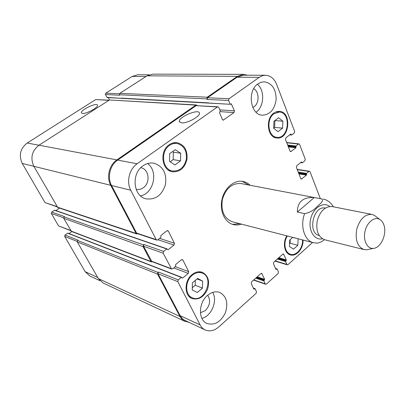 <?xml version="1.0" encoding="UTF-8"?>
<svg xmlns="http://www.w3.org/2000/svg" width="405" height="405" viewBox="0 0 405 405"><rect width="100%" height="100%" fill="white"/><g stroke="black" fill="none" stroke-linecap="round" stroke-linejoin="round"><path stroke-width="0.61" d="M314.27 197.519L321.616 198.911C324.567 200.445 319.601 204.328 316.756 206.935C313.571 210.438 309.531 212.671 304.631 213.627L297.356 212.048L314.27 197.519C303.072 196.987 297.437 201.827 297.356 212.048M317.024 243.147L317.404 243.137C320.132 242.554 322.466 241.4 324.4 239.679M239.881 223.727L232.5 224.329M242.114 181.283L248.538 184.974M241.415 224.122C238.661 225.094 235.938 225.236 233.255 224.552C224.724 222.426 219.388 210.802 221.996 199.387C224.492 187.945 234.272 179.698 242.894 181.405C245.612 181.926 248.017 183.217 250.093 185.267M304.631 213.627C299.847 226.01 304.504 240.828 313.46 242.722L232.429 221.798C224.117 218.492 220.765 211.045 222.375 199.473C225.843 188.31 232.045 183.004 240.975 183.546L321.616 198.911M325.281 208.069C313.45 205.097 307.187 233.133 319.155 235.482M375.891 216.478L374.524 215.445L371.922 214.422L332.191 206.57C325.175 206.206 320.193 210.904 317.242 220.664C315.758 230.754 318.264 237.122 324.769 239.78L364.07 249.581L366.854 249.763L368.535 249.409M371.922 214.422C364.849 214.103 359.772 219.12 356.683 229.473C355.074 240.155 357.534 246.858 364.07 249.581M383.849 224.876C382.983 222.401 381.667 220.614 379.905 219.505C374.686 216.159 367.016 222.137 365.032 231.341C362.91 240.509 367.305 249.186 373.456 248.376C380.994 247.951 387.231 233.725 383.849 224.876M82.468 113.446L81.395 112.858C80.119 110.14 96.962 102.121 97.489 105.189C98.628 107.269 86.295 114.068 82.468 113.446M181.455 122.852L179.364 121.606C177.962 117.232 198.977 108.337 199.432 113.127C200.571 116.275 186.933 123.672 181.455 122.852M149.096 74.814L137.771 74.768L132.197 76.408L105.791 93.165L105.457 94.532L107.158 97.559L230.42 104.293L231.29 103.847L234.434 110.859L234.019 112.59L223.206 120.163L222.421 119.531L219.515 112.747L220.3 111.021L218.771 107.436L217.946 106.783L217.389 106.95L137.123 163.772C129.266 169.062 126.188 181.855 130.759 190.249L156.183 239.613L156.74 240.104L157.712 239.902L160.841 237.452L160.917 235.467L166.84 230.84L167.761 230.637L168.333 231.144L174.428 243.263L174.003 245.055L168.176 249.703L166.718 248.969L163.635 251.424L163.2 253.231L171.604 269.057L172.591 268.849L175.613 266.379L175.699 264.45L181.42 259.782L182.366 259.575L182.863 260.03L188.705 271.644L188.285 273.4L182.65 278.083L181.248 277.41L178.266 279.89L177.841 281.657L200.11 324.901C201.336 327.235 203.016 328.911 205.163 329.933C209.714 331.796 214.275 330.779 218.847 326.881L256.102 293.341L256.486 291.716L255.155 288.816L253.778 289.028L251.216 283.459L251.606 281.824L260.931 273.557L261.706 273.35L264.627 279.318L263.923 280.964L265.224 283.859L265.639 284.259L266.414 284.052L278.083 273.547L278.463 271.952L277.207 269.072L275.886 269.249L273.471 263.706L273.851 262.106L282.811 254.163L283.515 253.96L286.315 259.919L285.631 261.524L286.861 264.404L287.292 264.824L287.995 264.622L312.574 242.494M181.637 277.329L67.903 233.118L64.997 235.022L64.663 236.409L85.177 271.699L89.763 275.952L99.929 280.705M71.812 231.574L69.063 233.564M167.103 248.883L54.645 210.18L51.678 212.073L51.339 213.481L58.533 225.858L70.88 230.759M59.53 208.104L55.925 210.625M109.082 100.217L95.691 99.569L27.201 143.021C20.23 148.513 18.579 155.323 22.255 163.443L45.001 202.576L57.161 206.874M108.312 97.62L109.482 99.964L38.986 145.198C31.833 150.893 30.132 157.935 33.873 166.318L57.799 207.522L136.677 233.938L136.131 233.457L110.737 185.313C106.226 177.223 109.188 164.941 116.858 159.889L195.848 105.118L196.395 104.956L197.184 105.533M282.872 121.211L282.594 128.127L278.007 131.655L273.653 128.258L273.922 121.272L278.559 117.759L282.872 121.211L274.868 120.558M273.653 128.188L274.656 127.428L274.919 120.599M282.594 128.127L274.656 127.428M297.867 238.697L292.663 237.452M298.12 238.859L297.832 245.298L293.519 249.141L289.448 246.534L289.727 240.033L292.754 237.376M289.57 243.653L290.066 243.213L290.223 239.598M297.832 245.298L290.066 243.213M202.642 281.095L202.47 288.112L197.296 292.531L192.243 289.919L192.405 282.827L197.635 278.422L202.642 281.095L197.007 278.949M192.294 287.717L195.205 285.257L195.316 280.371M202.47 288.112L195.205 285.257M180.676 153.272L180.529 160.866L174.975 164.926L169.508 161.372L169.644 153.697L175.264 149.658L180.676 153.272L173.325 152.148L172.53 151.622M170.191 161.813L173.188 159.636L173.325 152.148M180.529 160.866L173.188 159.636M192.319 275.223C184.812 281.024 184.867 295.174 192.34 297.812C204.626 303.527 214.858 277.081 202.019 273C198.774 271.927 195.539 272.666 192.319 275.223M192.021 274.63C195.423 271.932 198.835 271.153 202.262 272.281C208.195 275.466 209.942 281.181 207.497 289.423C203.735 297.174 198.582 300.201 192.031 298.51C184.138 295.716 184.083 280.761 192.021 274.63M287.353 235.983C282.979 242.565 284.847 252.948 290.562 254.259C296.328 256.198 303.178 247.87 302.515 239.897M303.021 240.028C303.553 248.397 296.379 256.937 290.365 254.917C284.416 253.54 282.376 242.828 286.831 235.847M273.983 113.744C265.801 119.237 268.095 137.017 276.893 137.29C288.978 139.107 291.478 112.327 279.197 112.064L273.983 113.744M273.74 113.111L276.418 111.699L279.232 111.34C292.228 111.608 289.58 139.938 276.802 138.004C267.502 137.71 265.088 118.918 273.74 113.111M169.508 145.425C160.122 151.429 162.395 169.73 172.545 170.996C179.673 171.371 184.275 167.417 186.356 159.13C186.968 150.594 183.829 145.375 176.934 143.461C174.332 143.137 171.857 143.795 169.508 145.425M169.184 144.737C171.664 143.021 174.272 142.327 177.01 142.666C184.31 144.681 187.636 150.204 186.994 159.231C184.786 167.999 179.916 172.181 172.373 171.776C161.656 170.424 159.261 151.08 169.184 144.737M320.294 198.541L310.053 171.75L309.491 171.234L308.944 171.411L306.57 173.381L306.453 175.122L301.33 179.091L300.768 178.58L296.379 167.341L296.759 165.741L301.381 161.97L302.474 162.744L304.879 160.785L305.254 159.2L299.614 144.433L298.991 143.881L298.47 144.048L296.025 145.992L295.908 147.779L290.674 151.693L290.056 151.141L285.49 139.462L285.879 137.832L290.638 134.111L291.767 134.946L294.243 133.007L294.627 131.392L276.656 84.372C274.256 78.595 270.525 75.563 265.457 75.269L262.703 75.649L259.615 77.066L229.017 98.714L228.602 100.465L230.096 104.034M207.502 295.392C211.633 292.015 215.728 291.038 219.799 292.466C226.597 296.344 228.43 303.168 225.307 312.933C220.669 322.102 214.569 325.615 207.001 323.479C198.111 320.056 198.364 302.722 207.502 295.392M257.995 83.855L261.022 82.301L264.207 81.81C271.912 83.101 275.896 88.862 276.164 99.093C274.828 109.223 270.287 114.59 262.536 115.197C250.472 115.258 246.777 90.968 257.995 83.855M143.031 165.827C146.483 163.443 150.093 162.562 153.87 163.195C163.023 166.182 166.89 173.254 165.483 184.417C162.106 195.149 155.641 199.959 146.083 198.85C133.21 196.379 130.957 173.603 143.031 165.827M201.923 318.391C211.526 316.118 217.839 300.773 212.696 292.39M200.419 312.766L205.386 310.534C210.043 305.41 210.813 300.313 207.699 295.225M256.071 112.2C264.176 106.804 265.022 90.426 257.433 84.275M252.816 107.517L254.006 106.804C259.519 103.148 259.367 91.651 253.722 88.705M140.52 195.873C153.778 193.494 158.633 171.285 147.572 163.579M136.1 189.297L136.105 189.297C138.647 189.859 141.056 189.332 143.345 187.712C150.726 182.817 149.03 168.895 140.819 167.71L140.813 167.71M206.854 98.886L207.259 97.205L237.31 76.368L243.456 74.368L152.746 74.14L147.096 75.826L119.789 93.347L119.45 94.765L206.854 98.886L207.087 99.427L207.492 97.747L237.117 77.188L243.284 75.183L265.457 75.269M156.74 240.104L137.158 233.569L136.612 233.093L111.532 185.5C107.031 177.415 109.988 165.149 117.647 160.096L196.086 105.659L217.946 106.783M171.604 269.057L151.855 261.549L143.547 246.25L143.962 244.509L163.635 251.424M205.163 329.933L184.24 320.092L181.916 318.208L180.114 315.642L158.031 273.74L158.441 272.033L178.266 279.89M152.346 261.736L151.389 261.919L150.913 261.488L143.071 246.62L143.492 244.878L143.962 244.509M137.649 233.736L136.677 233.938M243.456 74.368L247.409 75.198M188.867 322.309L184.022 320.902L182.063 319.388L180.174 316.938L157.575 274.109L157.98 272.408L158.441 272.033M119.45 94.765L119.672 95.221L105.457 94.532M196.395 104.956L109.482 99.964L195.848 105.118M51.678 212.073L64.522 216.589L64.101 216.888L63.747 218.341L71.498 231.452L151.389 261.919M64.997 235.022L78.043 240.19L77.633 240.489L77.289 241.922L98.329 278.559L102.971 282.898L184.888 321.362M329.67 206.469C323.276 201.265 313.019 207.917 310.61 219.181C307.997 230.399 314.447 240.783 322.446 238.798M207.492 97.747L229.017 98.714M207.087 99.427L228.602 100.465M209.107 103.057L230.42 104.293M230.86 104.065L231.614 104.105M220.219 111.643L234.019 112.59M219.824 109.902L234.434 110.859M222.664 119.9L223.783 119.991M196.086 105.659L217.389 106.95M117.647 160.096L137.123 163.772M111.532 185.5L130.759 190.249M136.612 233.093L156.183 239.613M167.007 230.734L168.333 231.144M159.631 238.398L174.428 243.263M157.945 239.719L174.003 245.055M143.547 246.25L163.2 253.231M151.379 261.119L171.123 268.611M181.688 259.615L182.863 260.03M175.294 266.642L188.705 271.644M173.73 267.923L188.285 273.4M158.031 273.74L177.841 281.657M180.114 315.642L200.11 324.901M253.444 288.299L254.669 288.74M253.722 288.907L254.264 289.104M261.114 273.426L262.136 273.765M256.689 277.319L264.475 279.966M257.251 276.817L264.627 279.318M256.294 277.668L264.08 280.321M255.732 278.164L263.923 280.964M253.778 279.895L265.224 283.859M275.618 268.631L276.742 268.986M275.856 269.173L276.357 269.33M282.903 254.087L283.961 254.396M278.255 258.198L286.163 260.552M278.822 257.696L286.315 259.919M277.881 258.537L285.783 260.891M277.314 259.033L285.631 261.524M275.238 260.876L286.861 264.404M297.285 169.649L308.944 171.411M298.505 172.783L306.418 174.013M298.693 173.254L306.605 174.489M300.849 178.742L301.897 178.914M301.3 162.04L301.836 162.116M300.814 162.435L302.024 162.602M286.775 142.752L298.47 144.048M287.671 145.041L296.025 145.992M290.193 151.394L291.215 151.521M237.117 77.188L259.195 77.35M119.429 93.778L105.791 93.165M106.864 97.352L121.389 98.334M108.849 100.369L95.691 99.569M38.931 145.233L27.201 143.021M33.868 166.313L22.255 163.443M56.989 206.565L45.001 202.576M63.615 217.844L51.339 213.481M70.723 230.491L58.533 225.858M77.163 241.405L64.663 236.409M97.726 277.506L85.177 271.699M146.028 76.515L132.197 76.408M147.096 75.826L237.31 76.368M207.259 97.205L119.789 93.347M289.95 134.652L291.301 134.784M290.507 134.217L291.109 134.273M288.395 146.899L295.908 147.779M288.127 146.215L296.06 147.136M287.94 145.724L295.873 146.635M298.961 173.942L306.453 175.122M298.237 172.095L306.57 173.381M98.329 278.559L179.916 316.467M77.289 241.922L157.575 274.109M77.633 240.489L157.98 272.408M67.559 233.169L181.248 277.41M181.992 277.825L182.65 278.083M71.062 231.073L150.913 261.488M63.747 218.341L143.071 246.62M64.101 216.888L143.492 244.878M54.31 210.235L166.718 248.969M167.523 249.475L168.176 249.703M57.297 207.112L136.131 233.457M33.873 166.318L110.737 185.313M38.986 145.198L116.858 159.889M121.095 98.121L208.575 102.87M333.361 206.798C330.708 202.399 327.326 199.832 323.205 199.093M313.46 242.722L317.399 243.137M379.905 219.505L374.524 215.445M373.456 248.376L366.854 249.763M179.577 122.072L179.364 121.606M202.019 273L198.693 271.785M192.34 297.812L189.059 296.435M290.562 254.259L287.722 253.449M279.197 112.064L275.972 111.861M276.893 137.29L273.694 136.956M176.934 143.461L172.996 142.93M172.545 170.996L168.647 170.257M254.993 288.659L253.333 288.061M265.639 284.259L253.57 280.083M277.035 268.905L275.532 268.429M287.292 264.824L275 261.088M309.491 171.234L297.179 169.381M298.991 143.881L286.689 142.519M289.722 134.83L291.559 135.012M300.626 162.587L302.257 162.815"/></g></svg>

